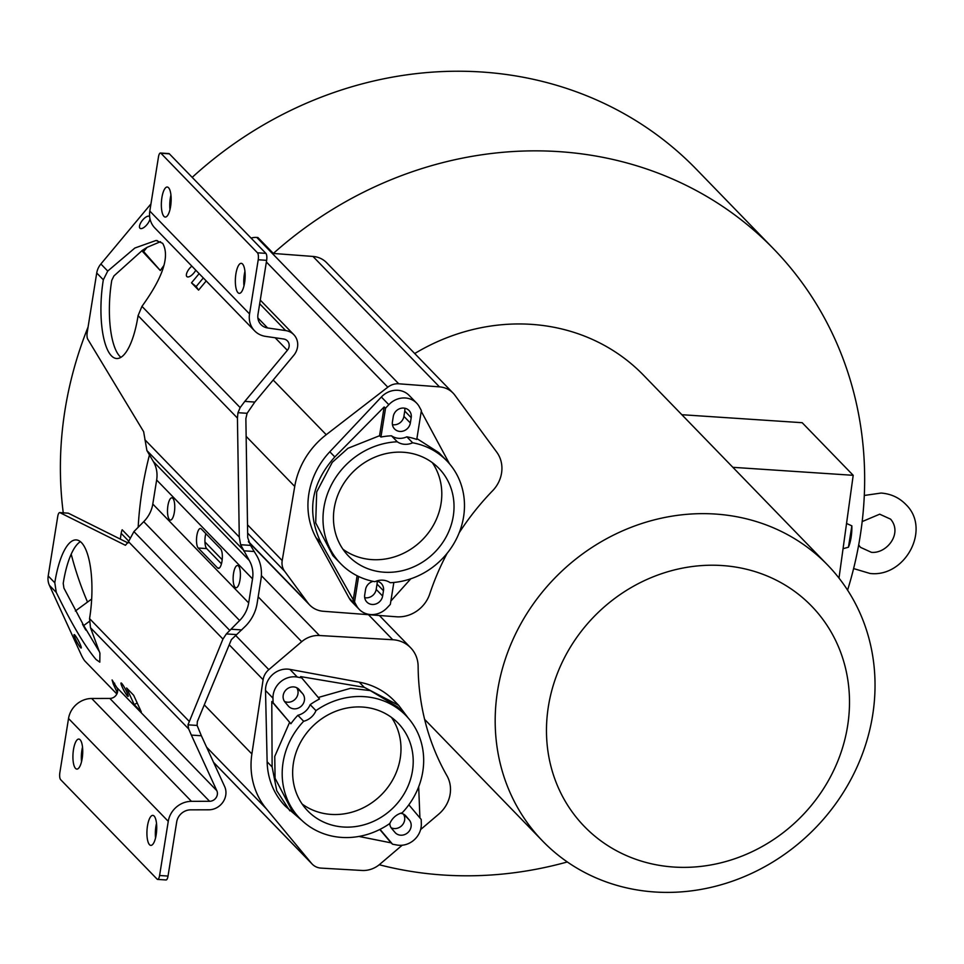 <?xml version="1.0" encoding="UTF-8"?>
<svg xmlns="http://www.w3.org/2000/svg" width="964" height="964" viewBox="0 0 964 964"><rect width="100%" height="100%" fill="white"/><g stroke="black" fill="none" stroke-linecap="round" stroke-linejoin="round"><path stroke-width="1.45" d="M192.185 177.376A379.696 345.51 -44.1 0 1 481.843 72.011A379.696 345.51 -44.1 0 1 696.466 169.363L773.694 248.977A379.696 345.51 -44.1 0 1 847.585 590.137M87.519 602.054A379.696 345.51 -44.1 0 1 71.203 554.155M63.263 512.824A379.696 345.51 -44.1 0 1 88.073 327.061M170.194 199.054A379.696 345.51 -44.1 0 1 171.134 198.054M459.189 532.755A252.978 230.203 -44.1 0 1 492.592 490.772A31.209 28.39 135.9 0 0 496.725 452.116L454.912 395.252A24.522 22.305 135.9 0 0 453.128 393.143L326.627 262.702A24.522 22.305 135.9 0 0 312.963 256.436L273.342 253.448A379.696 345.51 -44.1 0 1 559.06 151.637A379.696 345.51 -44.1 0 1 773.694 248.977M567.314 861.961A379.696 345.51 -44.1 0 1 443.199 875.023A379.696 345.51 -44.1 0 1 379.25 864.744M129.742 537.587L122.163 529.766A15.605 14.195 135.9 0 0 121.175 533.381L120.307 539.105M138.165 527.296A379.696 345.51 -44.1 0 1 149.456 454.924M273.342 253.448L257.894 237.518L256.786 237.433A15.605 14.195 135.9 0 0 251.098 238.108M120.91 357.331A60.178 19.28 -86.2 0 1 119.837 356.343A60.178 19.28 -86.2 0 1 111.764 280.367L113.909 275.945L142.431 250.291L147.082 247.35L143.624 251.52L160.289 270.51L141.804 250.712M160.289 270.51A379.696 345.51 -44.1 0 1 163.772 265.678M420.617 829.558L438.741 814.134A31.209 28.39 135.9 0 0 446.947 775.743A252.978 230.203 -44.1 0 1 418.135 666.461A31.209 28.39 135.9 0 0 410.652 647.76A31.209 28.39 135.9 0 0 392.758 639.735L319.458 635.517A24.522 22.305 135.9 0 0 301.684 641.687L268.823 669.643A15.605 14.195 135.9 0 0 263.112 679.728L251.881 753.956A78.012 70.987 135.9 0 0 266.317 808.736L311.529 863.358A15.605 14.195 135.9 0 0 312.216 864.118A15.605 14.195 135.9 0 0 321.157 868.118L362.006 870.468A24.522 22.305 135.9 0 0 379.78 864.298L402.181 845.235M827.51 564.916A198.367 180.509 135.9 0 0 715.384 514.053A198.367 180.509 135.9 0 0 518.789 627.588A198.367 180.509 135.9 0 0 542.708 841.126A198.367 180.509 135.9 0 0 654.845 891.989A198.367 180.509 135.9 0 0 851.429 778.454A198.367 180.509 135.9 0 0 827.51 564.916L643.53 375.213A198.367 180.509 135.9 0 0 531.405 324.362A198.367 180.509 135.9 0 0 414.713 353.535M846.958 523.645L851.863 525.85L848.441 547.215L843.44 548.6M722.132 565.543A158.253 143.998 135.9 0 0 548.408 706.347A158.253 143.998 135.9 0 0 673.836 867.046A158.253 143.998 135.9 0 0 847.561 726.241A158.253 143.998 135.9 0 0 722.132 565.543M732.857 467.323L853.2 475.312L802.169 422.702L681.837 414.713M853.2 475.312L838.993 578.087M398.65 705.311L394.071 700.599A75.782 68.962 135.9 0 0 359.235 682.163L289.887 669.39L297.346 677.09L301.732 677.897L300.623 676.608L364.223 687.308L398.65 705.323L408.146 717.951M302.286 820.798L285.272 806.121A75.782 68.962 135.9 0 1 267.136 761.801L265.51 690.477A20.063 18.256 -44.1 0 1 289.887 669.39M419.918 817.918L418.677 786.805M408.844 804.795L421.208 819.448L421.316 823.943A20.063 18.256 135.9 0 1 396.927 845.018L392.553 844.211L391.083 842.861L358.921 836.439M297.346 677.09A20.063 18.256 135.9 0 0 272.969 698.165L273.077 702.672L271.788 701.527L272.125 766.946L276.764 790.745L289.851 810.832M392.553 844.211L380.021 829.365M389.781 823.521A9.471 8.616 135.9 0 0 391.673 828.498L394.951 832.366A9.471 8.616 135.9 0 0 395.312 832.776A9.471 8.616 135.9 0 0 407.676 832.763A9.471 8.616 135.9 0 0 409.278 819.978L406.001 816.11A9.471 8.616 135.9 0 0 405.639 815.701A9.471 8.616 135.9 0 0 400.53 813.303M303.66 721.265A16.713 15.207 135.9 0 0 311.047 717.409A16.713 15.207 135.9 0 0 315.963 710.625A73.891 67.239 -44.1 0 1 405.977 715.589A73.891 67.239 -44.1 0 1 402.205 812.797A16.713 15.207 135.9 0 0 394.818 816.641A16.713 15.207 135.9 0 0 389.902 823.437A73.891 67.239 -44.1 0 1 299.888 818.472A73.891 67.239 -44.1 0 1 303.66 721.265L297.864 715.288A73.891 67.239 135.9 0 0 290.875 723.759L273.077 702.672M271.788 701.527L290.875 723.759M289.525 722.53L274.752 756.403L275.077 778.249L291.586 809.905M389.902 810.832A62.961 57.298 135.9 0 0 398.132 723.193A62.961 57.298 135.9 0 0 315.963 723.229A62.961 57.298 135.9 0 0 307.733 810.869A62.961 57.298 135.9 0 0 389.902 810.832M315.963 710.625L310.167 704.648A16.713 15.207 -44.1 0 1 305.263 711.444A16.713 15.207 -44.1 0 1 297.864 715.288M301.732 677.897L319.53 698.984A73.891 67.239 135.9 0 0 310.167 704.648M299.334 689.742L302.612 693.622A9.471 8.616 135.9 0 1 301.009 706.407A9.471 8.616 135.9 0 1 288.646 706.407A9.471 8.616 135.9 0 1 288.284 706.01L285.007 702.129A9.471 8.616 135.9 0 1 286.609 689.344A9.471 8.616 135.9 0 1 298.973 689.344A9.471 8.616 135.9 0 1 299.334 689.742L298.575 688.971M397.626 706.974L370.272 690.586L350.595 688.296L318.879 697.309M379.792 829.474L391.083 842.861M302.154 804.048A62.961 57.298 135.9 0 0 377.683 798.228A62.961 57.298 135.9 0 0 391.48 717.409M391.119 827.751A9.471 8.616 135.9 0 0 402.181 825.208A9.471 8.616 135.9 0 0 403.398 814.086M284.452 701.394A9.471 8.616 135.9 0 0 295.502 698.852A9.471 8.616 135.9 0 0 296.719 687.718M342.967 549.251A62.961 57.298 135.9 0 0 371.911 559.614A62.961 57.298 135.9 0 0 431.92 527.742A62.961 57.298 135.9 0 0 432.294 462.612M364.705 597.692A9.471 8.616 135.9 0 0 376.189 589.402L377.032 584.1A9.471 8.616 135.9 0 0 377.044 581.256M392.432 424.654A9.471 8.616 135.9 0 0 403.904 416.364L404.747 411.05A9.471 8.616 135.9 0 0 404.76 408.206M384.13 572.218A62.961 57.298 135.9 0 0 446.537 536.189A62.961 57.298 135.9 0 0 438.945 468.408A62.961 57.298 135.9 0 0 403.35 452.261A62.961 57.298 135.9 0 0 340.955 488.29A62.961 57.298 135.9 0 0 348.546 556.083A62.961 57.298 135.9 0 0 384.13 572.218M390.227 582.714A16.713 15.207 135.9 0 0 382.865 580.183A16.713 15.207 135.9 0 0 374.851 581.69A73.891 67.239 -44.1 0 1 340.702 563.687A73.891 67.239 -44.1 0 1 330.001 487.748A73.891 67.239 -44.1 0 1 397.252 441.777A16.713 15.207 135.9 0 0 404.627 444.296A16.713 15.207 135.9 0 0 412.64 442.789A73.891 67.239 -44.1 0 1 446.778 460.804A73.891 67.239 -44.1 0 1 457.478 536.731A73.891 67.239 -44.1 0 1 390.227 582.714M412.64 442.789L406.844 436.825A73.891 67.239 135.9 0 1 416.761 439.427L421.376 410.543L419.292 406.736A20.063 18.256 135.9 0 0 416.641 403.133L409.17 395.433A20.063 18.256 -44.1 0 0 381.358 397.011L329.808 451.779A75.782 68.962 135.9 0 0 316.047 537.719L349.149 598.114L356.608 605.802A20.063 18.256 135.9 0 0 359.271 609.417A20.063 18.256 135.9 0 0 387.082 607.838L390.336 604.38L393.842 582.461M356.608 605.802L354.523 601.994L358.608 576.484M373.164 581.364A9.471 8.616 135.9 0 0 365.561 589.546L364.717 594.848A9.471 8.616 135.9 0 0 366.862 602.042A9.471 8.616 135.9 0 0 372.224 604.464A9.471 8.616 135.9 0 0 382.624 596.041L383.467 590.727A9.471 8.616 135.9 0 0 381.322 583.545A9.471 8.616 135.9 0 0 376.213 581.135M397.252 441.777L391.468 435.8A73.891 67.239 135.9 0 0 380.937 437.041L385.564 408.158L384.142 406.977L334.809 456.924C310.986 483.747 306.395 512.39 321.036 542.865L354.523 601.994M384.142 406.977L379.539 435.74L380.937 437.041M379.539 435.74L347.968 448.284L332.267 462.334L316.698 491.917L315.698 522.886L332.833 555.565L340.702 563.687M357.114 575.749L353.149 600.512M359.271 609.417L351.8 601.717A20.063 18.256 -44.1 0 1 349.149 598.114M390.878 601.018L410.797 578.798M421.256 411.363L449.489 463.78M416.641 403.133A20.063 18.256 135.9 0 0 388.817 404.711L385.564 408.158M453.128 393.143A24.522 22.305 135.9 0 0 439.464 386.865L398.734 383.793A15.605 14.195 135.9 0 0 387.805 387.191L326.23 434.704A78.012 70.987 135.9 0 0 294.731 486.434L282.199 560.578A15.605 14.195 135.9 0 0 284.597 571.206L307.89 602.886A24.522 22.305 135.9 0 0 309.673 604.994A24.522 22.305 135.9 0 0 323.338 611.272L396.433 616.779A31.209 28.39 135.9 0 0 429.739 593.969A252.978 230.203 -44.1 0 1 447.115 553.336M406.844 436.825A16.713 15.207 -44.1 0 1 398.831 438.331A16.713 15.207 -44.1 0 1 391.468 435.8M411.194 417.689L410.339 422.991A9.471 8.616 135.9 0 1 399.94 431.426A9.471 8.616 135.9 0 1 394.589 428.992A9.471 8.616 135.9 0 1 392.432 421.81L393.276 416.496A9.471 8.616 135.9 0 1 403.675 408.073A9.471 8.616 135.9 0 1 409.037 410.495A9.471 8.616 135.9 0 1 411.194 417.689L404.747 411.05M446.778 460.804L438.909 452.682L416.894 438.584M848.441 547.215A21.063 6.748 -86.2 0 0 851.863 525.85M89.303 621.431L83.711 625.54L99.617 652.098M229.781 630.432L133.912 531.598L128.501 541.684L222.949 639.06L187.98 724.832L188.679 728.941L191.354 735.086L216.816 790.673A7.495 6.82 -44.1 0 1 217.322 794.613A7.495 6.82 -44.1 0 1 209.586 801.289L191.45 801.337L91.701 698.49A22.437 20.413 -44.1 0 0 68.528 718.505L59.852 772.658A5.567 1.783 -86.2 0 0 60.611 779.623L157.132 879.156A5.567 1.783 -86.2 0 0 157.614 879.409L166.037 879.963A5.567 1.783 93.8 0 0 168.025 876.059L176.701 821.906A13.52 12.303 -44.1 0 1 190.667 809.844L208.814 809.796A16.4 14.93 135.9 0 0 225.757 795.167A16.4 14.93 135.9 0 0 224.648 786.552L201.368 735.761L197.114 725.446L197.331 721.614L231.372 639.626L245.41 626.214A39.584 36.017 135.9 0 0 257.111 603.476L260.955 579.424A39.584 36.017 135.9 0 0 256.713 555.638L250.52 545.383L240.638 544.72L249.242 560.433A30.667 27.908 -44.1 0 1 252.532 578.87L248.676 602.91A30.667 27.908 -44.1 0 1 239.614 620.527L226.347 633.926L236.228 634.577M83.711 625.54L63.913 588.1L63.226 583.353A60.178 19.28 -86.2 0 1 80.41 541.648M127.477 696.02A7.579 0.964 62.2 0 1 123.031 688.766A7.579 0.964 62.2 0 1 121.042 682.982A7.579 0.964 62.2 0 1 121.681 683.356A7.579 0.964 62.2 0 1 126.127 690.61A7.579 0.964 62.2 0 1 128.116 696.394A7.579 0.964 62.2 0 1 127.477 696.02M114.656 683.271L113.282 683.994L112.101 679.957L117.271 688.308A7.495 6.82 135.9 0 1 117.584 691.766A7.495 6.82 135.9 0 1 109.848 698.442L209.586 801.289M113.282 683.994L116.632 691.296L117.668 690.754M117.307 692.911L116.632 691.296M116.861 693.996L84.977 661.123A5.567 0.711 -117.8 0 1 81.229 654.809L49.405 585.341A17.834 16.231 -44.1 0 1 48.2 575.978L57.732 516.487A5.567 1.783 -86.2 0 1 59.708 512.583L68.131 513.149A5.567 1.783 93.8 0 1 68.372 513.21L128.055 542.961M90.495 627.709L99.919 653.182L99.798 662.148L96.026 659.472C84.904 646.35 71.649 623.997 56.274 592.414L54.803 582.786A60.178 19.28 93.8 0 1 76.289 539.912A60.178 19.28 93.8 0 1 81.482 542.636A60.178 19.28 93.8 0 1 89.556 618.611L90.495 627.709L188.679 728.941M134.201 704.576L141.286 711.878L133.671 695.273L126.597 687.983L134.201 704.576L137.213 702.997M74.77 634.987A7.579 0.964 62.2 0 1 79.217 642.241A7.579 0.964 62.2 0 1 81.193 648.025A7.579 0.964 62.2 0 1 80.566 647.651A7.579 0.964 62.2 0 1 76.12 640.397A7.579 0.964 62.2 0 1 74.132 634.613A7.579 0.964 62.2 0 1 74.77 634.987M82.518 624.311L85.784 630.058M91.676 599.018L75.325 611.019M133.912 531.598L143.732 521.669A30.667 27.908 135.9 0 0 152.794 504.052L156.65 480.012A30.667 27.908 135.9 0 0 153.36 461.575L146.902 450.562L143.636 431.667L87.736 339.159A5.567 1.783 -86.2 0 1 87.206 332.496L96.725 272.993A17.834 16.231 -44.1 0 1 100.883 263.991L150.95 203.898M91.701 698.49L109.848 698.442M157.614 879.409A5.567 1.783 -86.2 0 0 159.59 875.505L168.266 821.34A22.437 20.413 135.9 0 1 191.45 801.337M154.12 816.05A15.05 4.82 93.8 0 1 156.445 832.812A15.05 4.82 93.8 0 1 150.83 845.392A15.05 4.82 93.8 0 1 149.528 844.717A15.05 4.82 93.8 0 1 147.203 827.968A15.05 4.82 93.8 0 1 152.818 815.375A15.05 4.82 93.8 0 1 154.12 816.05M80.12 739.75A15.05 4.82 93.8 0 1 82.446 756.511A15.05 4.82 93.8 0 1 76.819 769.091A15.05 4.82 93.8 0 1 75.529 768.416A15.05 4.82 93.8 0 1 73.204 751.655A15.05 4.82 93.8 0 1 78.819 739.075A15.05 4.82 93.8 0 1 80.12 739.75M222.949 639.06L226.347 633.926M240.638 544.72L239.277 537.068L237.433 418.075L237.975 412.7L247.109 413.291L245.868 418.629L247.712 537.635L250.52 545.383M107.739 271.065L134.864 248.025L156.072 240.47L162.675 243.326C169.953 256.195 163.049 277.198 141.961 306.359L138.081 315.638A60.178 19.28 93.8 0 1 116.596 358.512A60.178 19.28 93.8 0 1 111.402 355.788A60.178 19.28 93.8 0 1 103.329 279.801L107.739 271.065L100.883 263.991M147.082 247.35L160.53 241.675M143.624 251.52L142.431 250.291M149.998 218.876A7.579 3.121 128.6 0 1 145.552 226.13A7.579 3.121 128.6 0 1 140.045 228.299A7.579 3.121 128.6 0 1 139.925 228.191A7.579 3.121 128.6 0 1 142.455 220.274A7.579 3.121 128.6 0 1 149.492 216.442A7.579 3.121 128.6 0 1 149.613 216.551A7.579 3.121 128.6 0 1 149.637 216.575M254.617 330.845L154.867 227.998A22.293 20.28 -44.1 0 1 149.806 211.08L158.47 156.927A5.567 1.783 -86.2 0 1 160.458 153.023A5.567 1.783 -86.2 0 1 160.94 153.276L257.46 252.797A5.567 1.783 -86.2 0 1 258.219 259.762L249.543 313.927A22.293 20.28 135.9 0 0 254.617 330.845A22.293 20.28 135.9 0 0 265.63 336.388L283.693 339.003A7.495 6.82 -44.1 0 1 287.393 340.87A7.495 6.82 -44.1 0 1 289.092 346.546A7.495 6.82 -44.1 0 1 287.356 350.33L244.796 401.398L240.157 407.591L237.975 412.7M206.212 280.946L198.572 290.116L191.499 282.813L196.174 286.537L203.32 277.957M199.138 273.643L191.499 282.813M195.788 270.197A7.579 3.121 128.6 0 1 186.956 276.668A7.579 3.121 128.6 0 1 186.835 276.56A7.579 3.121 128.6 0 1 191.86 266.148M247.109 413.291L254.821 402.06L293.707 355.403A16.4 14.93 135.9 0 0 297.514 347.112A16.4 14.93 135.9 0 0 293.791 334.665A16.4 14.93 135.9 0 0 285.681 330.58L267.618 327.965A13.376 12.171 -44.1 0 1 261.015 324.639A13.376 12.171 -44.1 0 1 257.966 314.481L266.642 260.328A5.567 1.783 93.8 0 0 265.883 253.363L257.46 252.797M170.399 207.597L169.785 206.971M160.458 153.023L168.881 153.577A5.567 1.783 93.8 0 1 169.363 153.83L265.883 253.363M244.94 271.378A15.05 4.82 -86.2 0 0 243.976 285.874M170.941 195.077A15.05 4.82 -86.2 0 0 169.977 209.562M242.542 264.016A15.05 4.82 93.8 0 1 244.868 280.765A15.05 4.82 93.8 0 1 239.253 293.357A15.05 4.82 93.8 0 1 237.951 292.67A15.05 4.82 93.8 0 1 235.626 275.921A15.05 4.82 93.8 0 1 241.241 263.329A15.05 4.82 93.8 0 1 242.542 264.016M168.543 187.715A15.05 4.82 93.8 0 1 170.869 204.464A15.05 4.82 93.8 0 1 165.242 217.057A15.05 4.82 93.8 0 1 163.952 216.37A15.05 4.82 93.8 0 1 161.627 199.62A15.05 4.82 93.8 0 1 167.242 187.028A15.05 4.82 93.8 0 1 168.543 187.715M198.572 290.116L196.174 286.537M221.455 563.832L206.67 548.588A10.026 3.217 -86.2 0 1 205.826 533.586M169.435 519.56A11.146 3.567 93.8 0 1 167.712 507.148A11.146 3.567 93.8 0 1 171.869 497.834A11.146 3.567 93.8 0 1 172.833 498.328A11.146 3.567 93.8 0 1 174.556 510.739A11.146 3.567 93.8 0 1 170.399 520.066A11.146 3.567 93.8 0 1 169.435 519.56M233.553 573.303A11.146 3.567 93.8 0 1 237.506 565.507A11.146 3.567 93.8 0 1 239.988 579.942A11.146 3.567 93.8 0 1 236.035 587.751A11.146 3.567 93.8 0 1 233.553 573.303M217.539 567.929L198.235 548.034A10.026 3.217 93.8 0 1 196.692 536.864A10.026 3.217 93.8 0 1 200.44 528.465A10.026 3.217 93.8 0 1 201.295 528.923L220.599 548.829A10.026 3.217 93.8 0 1 221.973 561.361A10.026 3.217 93.8 0 1 218.406 568.386A10.026 3.217 93.8 0 1 217.539 567.929L219.322 568.049M128.501 541.684L125.428 545.299L59.937 512.655A5.567 1.783 -86.2 0 0 59.708 512.583M156.517 823.425A15.05 4.82 -86.2 0 0 155.553 837.909M82.518 747.124A15.05 4.82 -86.2 0 0 81.554 761.608M121.175 533.381L128.622 541.057M229.227 644.796L263.112 679.728M235.385 635.168L268.823 669.643M213.538 762.307L311.529 863.358M206.585 747.148L266.317 808.736M204.284 704.877L251.881 753.956M204.946 541.949L222.19 559.723M258.171 596.837L301.684 641.687M261.377 575.641L319.458 635.517M368.453 614.671L392.758 639.735M359.235 682.163L364.223 687.308M265.51 690.477L272.969 698.165M267.136 761.801L272.125 766.946M297.045 687.886L302.612 693.622M406.001 816.11L405.254 815.327M403.711 814.255L409.278 819.978M316.047 537.719L321.036 542.865M381.358 397.011L388.817 404.711M329.808 451.779L334.809 456.924M266.377 261.991L387.805 387.191M256.786 237.433L398.734 383.793M312.963 256.436L439.464 386.865M248.411 541.551L307.89 602.886M247.64 533.104L284.597 571.206M247.507 524.802L282.199 560.578M246.133 436.343L294.731 486.434M273.186 380.021L326.23 434.704M403.904 416.364L410.339 422.991M383.467 590.727L377.032 584.1M376.189 589.402L382.624 596.041M216.816 790.673L117.054 687.814M49.405 585.341L56.274 592.414M188.908 721.06L89.556 618.611M68.528 718.505L168.266 821.34M191.354 735.086L201.368 735.761M168.025 876.059L159.59 875.505M187.98 724.832L197.114 725.446M143.732 521.669L239.614 620.527M241.735 629.926L231.023 629.215M243.579 550.793L254.291 551.504M146.902 450.562L242.759 549.396M249.242 560.433L153.36 461.575M239.277 537.068L144.829 439.68M240.157 407.591L141.961 306.359M275.162 337.774L287.356 350.33M254.821 402.06L244.796 401.398M258.219 259.762L266.642 260.328M138.081 315.638L237.433 418.075M96.725 272.993L103.329 279.801M259.69 303.768L285.681 330.58M267.618 327.965L257.882 317.927M160.94 153.276L169.363 153.83M249.543 313.927L149.806 211.08M156.65 480.012L252.532 578.87M248.676 602.91L152.794 504.052M198.235 548.034L206.67 548.588M59.937 512.655L68.372 513.21M54.803 582.786L48.2 575.978M424.606 719.361L542.708 841.126M213.586 762.416L312.216 864.118M379.37 615.502L410.652 647.76M291.261 809.567L299.888 818.472M397.337 706.684L405.977 715.589M248.579 542.009L309.673 604.994M157.24 240.59L156.072 240.506M293.791 334.665L260.28 300.105M244.434 283.765L243.784 283.103M864.286 495.46L881.096 493.05C890.977 493.809 899.292 497.677 906.039 504.666C931.284 529.116 905.148 577.701 869.998 573.46L853.61 568.579M862.178 521.584L879.686 514.186L890.591 519.15C902.882 533.345 886.772 553.878 871.408 552.324L860.503 547.359L858.683 544.973"/></g></svg>

